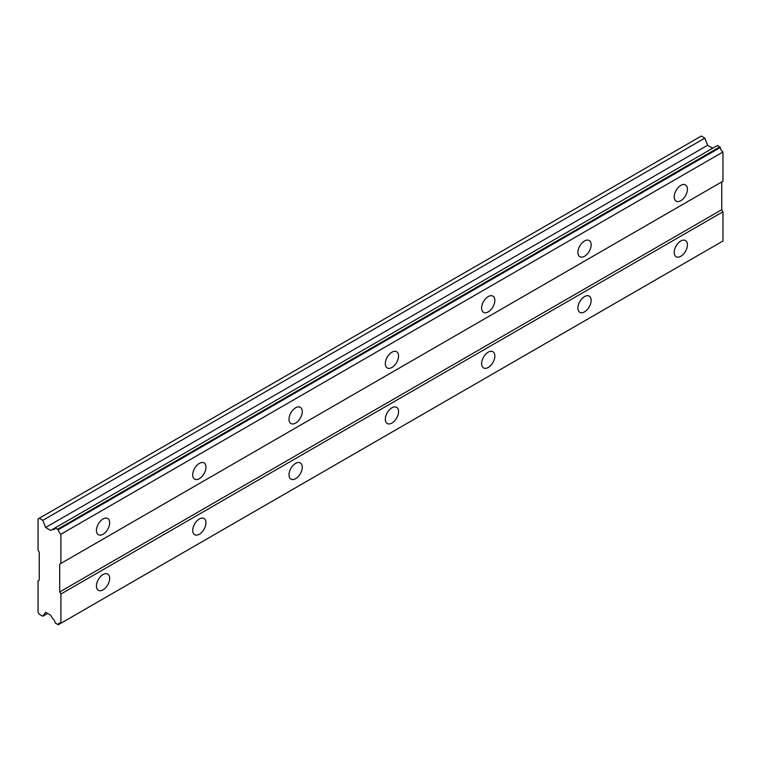 <?xml version="1.0" encoding="UTF-8"?>
<svg xmlns="http://www.w3.org/2000/svg" width="761" height="761" viewBox="0 0 761 761"><rect width="100%" height="100%" fill="white"/><g stroke="black" fill="none" stroke-linecap="round" stroke-linejoin="round"><path stroke-width="1.14" d="M680.819 200.685A9.36 5.403 120 0 0 686.936 192.428A9.36 5.403 120 0 0 685.499 184.933A9.36 5.403 120 0 0 680.819 185.389A9.36 5.403 120 0 0 674.703 193.646A9.36 5.403 120 0 0 676.139 201.142A9.36 5.403 120 0 0 680.819 200.685M103.049 534.26A9.36 5.403 120 0 0 109.165 526.003A9.36 5.403 120 0 0 107.729 518.507A9.36 5.403 120 0 0 103.049 518.964A9.36 5.403 120 0 0 96.932 527.221A9.36 5.403 120 0 0 98.369 534.717A9.36 5.403 120 0 0 103.049 534.26M199.344 478.659A9.36 5.403 120 0 0 205.46 470.412A9.36 5.403 120 0 0 204.024 462.907A9.36 5.403 120 0 0 199.344 463.373A9.36 5.403 120 0 0 193.227 471.62A9.36 5.403 120 0 0 194.664 479.126A9.36 5.403 120 0 0 199.344 478.659M295.639 423.068A9.36 5.403 120 0 0 301.756 414.812A9.36 5.403 120 0 0 300.319 407.316A9.36 5.403 120 0 0 295.639 407.772A9.36 5.403 120 0 0 289.522 416.029A9.36 5.403 120 0 0 290.959 423.525A9.36 5.403 120 0 0 295.639 423.068M391.934 367.468A9.36 5.403 120 0 0 398.051 359.221A9.36 5.403 120 0 0 396.614 351.715A9.36 5.403 120 0 0 391.934 352.181A9.36 5.403 120 0 0 385.817 360.429A9.36 5.403 120 0 0 387.254 367.934A9.36 5.403 120 0 0 391.934 367.468M488.229 311.877A9.36 5.403 120 0 0 494.346 303.62A9.36 5.403 120 0 0 492.909 296.124A9.36 5.403 120 0 0 488.229 296.581A9.36 5.403 120 0 0 482.113 304.838A9.36 5.403 120 0 0 483.549 312.333A9.36 5.403 120 0 0 488.229 311.877M584.524 256.276A9.36 5.403 120 0 0 590.641 248.029A9.36 5.403 120 0 0 589.204 240.524A9.36 5.403 120 0 0 584.524 240.99A9.36 5.403 120 0 0 578.408 249.237A9.36 5.403 120 0 0 579.844 256.742A9.36 5.403 120 0 0 584.524 256.276M680.819 256.276A9.36 5.403 120 0 0 686.936 248.029A9.36 5.403 120 0 0 685.499 240.524A9.36 5.403 120 0 0 680.819 240.99A9.36 5.403 120 0 0 674.703 249.237A9.36 5.403 120 0 0 676.139 256.742A9.36 5.403 120 0 0 680.819 256.276M103.049 589.851A9.36 5.403 120 0 0 109.165 581.604A9.36 5.403 120 0 0 107.729 574.098A9.36 5.403 120 0 0 103.049 574.565A9.36 5.403 120 0 0 96.932 582.812A9.36 5.403 120 0 0 98.369 590.317A9.36 5.403 120 0 0 103.049 589.851M199.344 534.26A9.36 5.403 120 0 0 205.46 526.003A9.36 5.403 120 0 0 204.024 518.507A9.36 5.403 120 0 0 199.344 518.964A9.36 5.403 120 0 0 193.227 527.221A9.36 5.403 120 0 0 194.664 534.717A9.36 5.403 120 0 0 199.344 534.26M295.639 478.659A9.36 5.403 120 0 0 301.756 470.412A9.36 5.403 120 0 0 300.319 462.907A9.36 5.403 120 0 0 295.639 463.373A9.36 5.403 120 0 0 289.522 471.62A9.36 5.403 120 0 0 290.959 479.126A9.36 5.403 120 0 0 295.639 478.659M391.934 423.068A9.36 5.403 120 0 0 398.051 414.812A9.36 5.403 120 0 0 396.614 407.316A9.36 5.403 120 0 0 391.934 407.772A9.36 5.403 120 0 0 385.817 416.029A9.36 5.403 120 0 0 387.254 423.525A9.36 5.403 120 0 0 391.934 423.068M488.229 367.468A9.36 5.403 120 0 0 494.346 359.221A9.36 5.403 120 0 0 492.909 351.715A9.36 5.403 120 0 0 488.229 352.181A9.36 5.403 120 0 0 482.113 360.429A9.36 5.403 120 0 0 483.549 367.934A9.36 5.403 120 0 0 488.229 367.468M584.524 311.877A9.36 5.403 120 0 0 590.641 303.62A9.36 5.403 120 0 0 589.204 296.124A9.36 5.403 120 0 0 584.524 296.59A9.36 5.403 120 0 0 578.408 304.838A9.36 5.403 120 0 0 579.844 312.343A9.36 5.403 120 0 0 584.524 311.877M38.05 580.814L38.05 612.091L39.258 614.175L42.825 616.239L45.612 612.282L50.692 615.221L52.519 618.389A4.224 2.435 60 0 1 55.125 622.898L58.293 624.733A4.224 2.435 60 0 1 59.139 623.192A4.224 2.435 60 0 1 60.918 623.23L60.918 594.018L59.719 591.934L59.719 564.139L60.918 563.444L60.918 534.232A4.224 2.435 60 0 1 58.293 529.694L55.125 527.877A4.224 2.435 60 0 1 54.269 529.409A4.224 2.435 60 0 1 52.519 529.38L50.692 530.436L45.612 527.497L42.825 520.334L39.258 518.27L38.05 518.964L38.05 550.241L39.258 552.324L39.258 580.12L38.05 580.814M55.505 527.658L717.537 145.437L720.325 147.482A4.224 2.435 60 0 0 722.95 152.01L60.918 534.232M60.918 563.444L722.95 181.223L722.95 152.01M60.918 623.23L722.95 241.018L722.95 211.805L721.742 209.722L721.742 181.917L59.719 564.139M712.715 148.214L707.635 145.284L704.857 138.112L701.281 136.057L39.258 518.27M719.944 146.825L57.912 529.047M58.293 529.694L720.325 147.482M721.742 209.722L59.719 591.934M60.918 594.018L722.95 211.805M60.899 623.221L58.293 624.733M47.648 613.461L42.825 616.239M704.857 138.112L42.825 520.334M707.635 145.284L45.612 527.497M55.125 527.877L52.519 529.38"/></g></svg>

